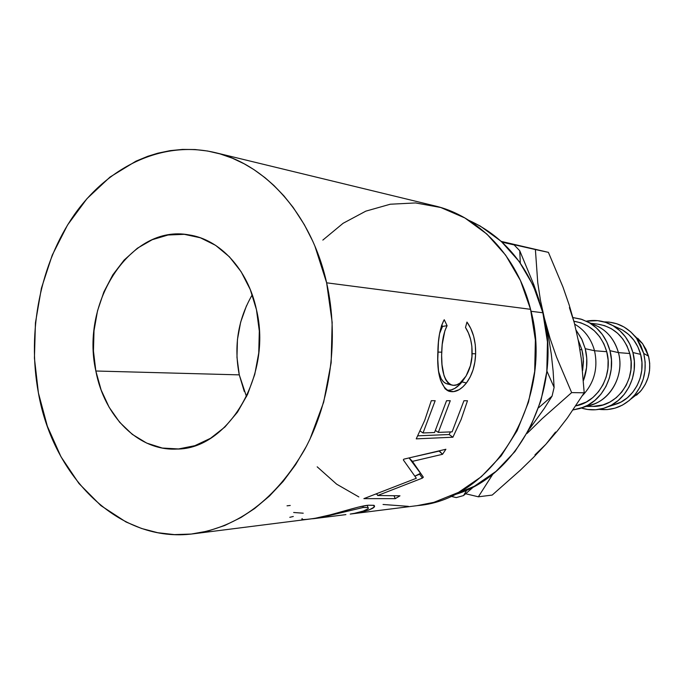 <?xml version="1.0" encoding="UTF-8"?>
<svg xmlns="http://www.w3.org/2000/svg" width="684" height="684" viewBox="0 0 684 684"><rect width="100%" height="100%" fill="white"/><g stroke="black" fill="none" stroke-linecap="round" stroke-linejoin="round"><path stroke-width="1.03" d="M252.251 294.787C238.015 319.411 233.689 346.104 239.28 374.866L95.845 371.01C80.208 302.089 130.866 223.933 188.904 234.886C219.94 239.357 247.959 269.368 256.449 309.638L250.284 289.58L241.127 271.728L229.397 256.791L215.605 245.351L200.361 237.784L184.287 234.321L168.033 235.005L152.216 239.716L137.407 248.207L124.12 260.074L112.817 274.848L103.857 291.974L97.521 310.827L94.016 330.74L93.451 351.037L95.845 371.01L101.129 389.983L109.141 407.271L119.649 422.259L132.294 434.366L146.675 443.087L162.279 448.046L178.541 448.952L194.837 445.694L210.518 438.299L224.942 426.987L237.476 412.161L247.574 394.377L254.773 374.362L258.749 352.953L259.313 331.065L256.449 309.638C272.463 375.268 228.285 449.422 176.805 449.055C138.647 451.209 104.276 416.513 95.845 371.01L239.28 374.866L246.496 396.66M542.865 312.785L531.032 311.28L542.865 312.785C530.237 267.94 505.561 237.117 468.831 220.333L480.245 226.053L501.192 241.349L519.147 261.442L533.264 285.579L542.865 312.785C563.881 389.059 518.429 477.671 453.321 495.028L474.32 486.264L496.02 471.379L514.915 451.602L530.134 427.705L540.941 400.653L546.807 371.626L547.457 341.889L542.865 312.785M326.636 282.817C339.17 338.349 330.705 401.602 304.577 449.713C275.72 499.038 238.699 527.056 193.512 533.785C119.58 543.771 53.284 477.706 38.415 392.958L34.422 358.142L35.44 322.839L41.425 288.161L52.223 255.183L67.554 224.993L87.005 198.625L110.038 177.045L135.962 161.167L147.761 156.303L157.816 153.199L170.136 150.642L182.585 149.411L195.128 149.54L207.654 151.027L220.068 153.909L232.312 158.184L244.231 163.827L253.892 169.589L265.033 177.703L273.891 185.458L283.937 195.906L293.231 207.508L304.354 224.711L312.742 241.161L314.897 246.095L326.636 282.817L332.159 322.301L331.159 362.725L323.669 402.201L310.066 438.906L306.415 446.259L295.565 464.718L283.167 481.408L269.462 496.045L254.653 508.511L240.982 517.497L224.737 525.5L208.047 531.032L191.195 534.059L174.334 534.606L157.739 532.716L141.571 528.484L126.044 521.995L100.89 505.613L78.993 483.554L60.979 456.741L47.333 426.183L38.415 392.958C26.941 331.381 40.407 263.22 74.436 214.545C108.568 166.178 162.681 140.203 215.041 152.575C265.922 164.22 311.605 214.947 326.636 282.817L530.553 309.313L326.636 282.817M193.512 533.785L314.23 518.489L330.398 514.813L358.117 507.169L368.163 505.228L373.866 505.288L374.037 507.212L368.984 509.973L361.939 512.042L350.225 514.069L417.719 505.579C493.857 499.542 555.314 398.276 530.553 309.313C517.608 256.44 478.68 216.024 434.639 205.841L215.546 152.694M350.225 514.069L359.1 512.649C371.215 509.742 376.2 507.314 374.054 505.356L368.163 505.228C357.92 506.169 333.099 514.89 317.111 517.95C305.338 519.857 300.37 520.062 302.217 518.566M412.443 461.367L423.345 477.193L422.413 478.099L377.688 495.507L399.978 495.806L395.275 498.653L363.879 498.636L416.342 478.278L403.321 459.896L403.842 459.161L445.891 449.26L442.539 454.296L412.443 461.367L409.1 457.947L412.443 461.367L442.539 454.296L439.094 451.089L416.453 456.237L439.265 450.841L442.539 454.296L445.891 449.26L403.842 459.161L403.321 459.896L416.342 478.278L363.879 498.636L395.275 498.653L394.01 495.746L395.275 498.653L399.978 495.806L377.688 495.507L422.413 478.099L419.608 474.183L414.872 476.175L420.506 473.311L423.345 477.193L422.413 478.099L419.608 474.183L420.506 473.311L423.345 477.193L412.443 461.367M452.911 437.213L416.24 438.863L424.713 420.344L431.305 400.696L435.178 400.696L423.037 432.963L434.545 432.519L446.549 400.713L450.277 400.721L438.307 432.382L452.107 431.852L463.932 400.738L467.488 400.747L461.11 419.514L452.911 437.213L449.131 434.528L450.482 431.92L449.131 434.528L417.804 435.819L449.131 434.528L452.911 437.213L461.11 419.514L467.488 400.747L463.932 400.738L452.107 431.852L438.307 432.382L435.494 430.535L438.307 432.382L450.277 400.721L446.549 400.713L434.545 432.519L423.037 432.963L420.121 431.031L423.037 432.963L435.178 400.696L431.305 400.696L424.713 420.344L416.24 438.863L452.911 437.213M443.489 321.044L444.241 319.719L447.088 325.695L444.848 330.868L442.206 344.522L441.633 355.372L442.009 364.726L444.001 375.567L445.711 379.757L447.917 382.843L450.559 384.69L453.526 385.314L456.707 384.818L459.973 383.1L466.043 376.097L470.395 365.726L471.934 356.706L471.866 346.318L470.601 339.298L468.403 332.937L465.496 327.456L466.958 322.061L470.78 328.5L473.653 336.254L475.303 344.847L475.636 353.799L474.867 362.016L473.046 369.907L470.156 377.021L466.428 382.954L462.897 386.853L459.195 389.649L453.68 391.599L448.294 390.991L445.104 388.803L440.47 380.048L438.487 370.54L437.777 359.348L438.444 342.18L439.615 333.373L441.531 325.712L443.489 321.044M643.721 353.414C647.432 369.805 643.96 384.211 633.316 396.643C623.611 406.621 612.214 410.862 599.116 409.348L607.118 409.605L615.001 408.16L622.508 405.073L629.331 400.439L635.214 394.437L639.891 387.289L643.191 379.287L644.969 370.745L645.149 361.998L643.721 353.414L648.518 356.176L643.721 353.414L640.754 345.317L636.376 338.05L630.751 331.885L624.124 327.055L616.763 323.746L608.957 322.078L604.049 321.89C617.242 321.856 628.092 327.345 636.607 338.358L643.721 353.414M630.999 398.969L639.873 392.017C648.723 381.706 651.604 369.762 648.518 356.176L642.601 343.693L634.564 335.784M632.905 352.534C638.95 374.054 627.313 399.063 607.956 406.775C599.175 410.374 590.335 410.793 581.434 408.057L587.718 409.485L595.781 409.742L603.775 408.28L611.385 405.133L618.302 400.414L624.261 394.3L629.015 387.024L632.358 378.876L634.162 370.181L634.35 361.28L632.905 352.534L640.626 354.372L632.905 352.534L629.904 344.3L625.458 336.904L619.764 330.628L613.044 325.721L605.579 322.352L597.671 320.659L586.342 321.181C595.49 319.454 604.229 320.873 612.556 325.43C622.722 331.398 629.502 340.427 632.905 352.534M616.549 327.26L622.577 330.056L628.681 334.51L633.863 340.204L637.898 346.908L640.626 354.372L641.943 362.289L641.772 370.352L640.139 378.226L637.103 385.614L632.785 392.206L627.373 397.746L621.072 402.03L612.137 405.415L617.96 403.517C635.564 396.498 646.124 373.866 640.626 354.372C637.539 343.402 631.375 335.211 622.124 329.799L612.556 325.43M586.102 406.45L593.131 406.399C617.182 407.134 637.163 378.782 629.767 353.517L618.43 352.619C625.244 376.388 608.606 403.551 586.145 406.116M609.966 350.678C616.25 373.225 603.938 399.413 583.751 407.185L573.106 409.913L579.981 408.519L587.804 405.253L594.926 400.362L601.056 394.018L605.947 386.469L609.393 378.013L611.248 368.992L611.445 359.75L609.966 350.678L618.43 352.619L609.966 350.678L606.879 342.137L602.313 334.467L596.465 327.961L589.557 322.874L581.887 319.402L572.927 317.573L580.938 319.103L588.548 322.301C599.261 328.431 606.4 337.896 609.966 350.678M583.76 407.185L594.61 403.791C612.975 396.72 624.124 373.028 618.43 352.619C615.181 341.051 608.692 332.475 598.953 326.901L588.548 322.301M594.524 350.738C598.269 368.163 594.259 383.117 582.477 395.583C594.259 383.117 598.269 368.163 594.524 350.738L585.239 348.686C587.881 359.442 587.299 370.018 583.503 380.424L586.547 367.701L586.752 358.108L585.239 348.686L594.524 350.738C591.215 338.785 584.589 329.919 574.654 324.139C584.589 329.919 591.215 338.785 594.524 350.738L606.742 351.704L594.524 350.738M575.851 405.868C597.799 402.132 613.403 375.165 606.742 351.704C601.33 334.228 590.395 324.079 573.919 321.258L580.861 322.822L587.941 326.046L594.302 330.74L599.697 336.742L603.895 343.821L606.742 351.704L608.102 360.066L607.922 368.582L606.212 376.901L603.04 384.699L598.534 391.667L592.883 397.515L586.316 402.038L575.851 405.868M581.913 349.746L579.929 349.592L581.913 349.746L578.185 339.922L581.913 349.746L582.819 354.107L583.426 361.554L582.657 370.497L583.307 358.433L581.913 349.746M576.116 330.192L582.067 339.811L585.239 348.686L581.605 338.854L576.116 330.192M590.805 323.635C604.716 327.841 613.924 337.503 618.43 352.619L629.767 353.517C624.501 336.656 613.83 326.858 597.782 324.139L590.796 323.293M592.968 406.407L602.92 404.937L609.931 402.03L616.318 397.669L621.807 392.026L626.185 385.323L629.263 377.807L630.922 369.787L631.093 361.579L629.767 353.517L627.006 345.924L622.91 339.093L617.661 333.305L611.47 328.765L604.588 325.652L597.739 324.131M636.565 395.181L641.447 390.188L645.337 384.263L648.073 377.628L649.552 370.54L649.697 363.298L648.518 356.176L646.055 349.464L642.404 343.428L637.736 338.306M417.146 505.647L433.895 502.33L458.554 492.369L481.314 476.714L501.15 455.877L517.138 430.672L528.501 402.115L534.683 371.455L535.375 340.051L530.553 309.313L520.473 280.602L505.656 255.158L486.82 234.013L464.864 217.957L440.77 207.508L415.564 202.934L390.265 204.225L365.812 211.151L343.086 223.3L322.839 240.093M317.188 466.821L336.656 484.178L358.852 496.935M383.049 504.476L408.382 506.357M450.688 496.251L456.237 497.593L463.53 495.575L466.89 489.924L463.53 495.575L456.237 497.593L450.688 496.251M554.108 387.401L546.875 370.984L554.108 387.401L552.074 396.087L554.108 387.401L553.108 370.925L554.108 387.401M538.65 407.741L552.074 396.087L544.37 408.314L529.348 429.219L544.37 408.314L552.074 396.087L538.65 407.741M474.251 486.298L463.53 495.575L474.251 486.298M520.31 263.066L519.746 250.746L533.768 284.595L539.231 300.498L533.768 284.595L519.746 250.746L514.137 244.906L502.099 242.17L514.137 244.906L519.746 250.746L520.31 263.066M569.404 307.603L574.346 322.942L569.148 304.85L562.975 287.041L548.406 252.353L501.261 241.401L548.406 252.353L535.392 249.549L537.752 282.723L540.514 300.635L544.635 319.437L550.039 338.383L556.511 357.005L571.644 392.616L584.204 392.787L571.644 392.616L542.036 418.779L527.013 433.494L542.036 418.779L571.644 392.616L556.511 357.005L550.039 338.383L542.694 312.109L548.525 337.015L551.295 354.141L553.108 370.925L551.295 354.141L548.525 337.015L540.514 300.635L537.752 282.723L535.392 249.549L501.817 241.922L548.406 252.353L562.975 287.041L569.148 304.85L574.346 322.942L578.408 341.059L581.28 358.681L584.204 392.787L567.344 418.001L557.315 430.971L545.892 444.284L533.537 457.348L520.285 470.233L492.189 495.079L478.355 496.798L493.044 473.832L478.355 496.798L492.189 495.079L520.285 470.233L533.537 457.348L545.892 444.284L534.948 454.903M501.979 242.059L514.137 244.906L501.979 242.059M465.667 493.754L478.355 496.798L465.667 493.754M574.355 322.968L578.408 341.059L581.28 358.681L584.204 392.787L567.344 418.001L557.315 430.971L545.892 444.284L555.545 432.057M244.273 391.462L239.28 374.866L236.972 357.373L237.433 339.615L240.648 322.198L246.496 305.731M447.088 325.695L442.522 326.413L439.573 333.621L442.522 326.413L447.088 325.695L444.241 319.719C440.214 327.328 438.093 337.93 437.88 351.525C436.743 373.968 440.744 387.289 449.884 391.479L451.91 391.701C456.801 391.838 461.64 388.922 466.428 382.954C472.148 375.242 475.226 365.521 475.636 353.799C475.85 341 472.96 330.423 466.958 322.061L465.496 327.456C470.07 334.562 472.276 343.282 472.105 353.619C472.114 370.3 461.965 386.195 453.526 385.314L452.107 385.169C444.446 381.911 440.975 370.916 441.71 352.183C441.967 341.102 443.762 332.279 447.088 325.695M437.863 352.08L441.71 352.183L437.863 352.08M449.089 384.186L446.105 383.579L443.437 381.783L441.214 378.791L438.658 371.78C440.402 379.09 443.42 383.177 447.704 384.049L451.303 384.964M472.105 353.714L475.636 353.799L472.105 353.714M464.248 378.774L462.016 381.928L466.428 382.954L462.016 381.928C457.263 387.708 452.432 390.521 447.516 390.376L451.91 391.701L447.028 390.342L451.107 389.923L454.817 388.401L460.298 383.938L464.248 378.774M441.804 324.917L442.522 326.413L441.804 324.917M376.867 493.908L377.688 495.507L376.867 493.908M409.092 457.947L420.506 473.311L409.092 457.947M376.995 494.164L376.174 494.156L376.995 494.164M312.332 518.797L321.531 517.019L314.366 518.583L345.907 514.616M355.013 513.18L363.213 511.068L367.83 508.905L368.437 508.05L367.847 507.485L363.23 507.494L321.591 517.378L363.23 507.494L362.776 506.117L363.23 507.494L367.958 507.519L367.291 505.339M293.308 516.463L289.794 517.318M303.226 513.197L293.658 512.496M290.238 505.467L287.032 505.818M314.366 518.583L313.366 518.703M633.316 396.634L639.873 392.017M607.965 406.775L617.96 403.517M636.607 338.358L642.601 343.693M448.499 391.077L449.824 391.47"/></g></svg>
